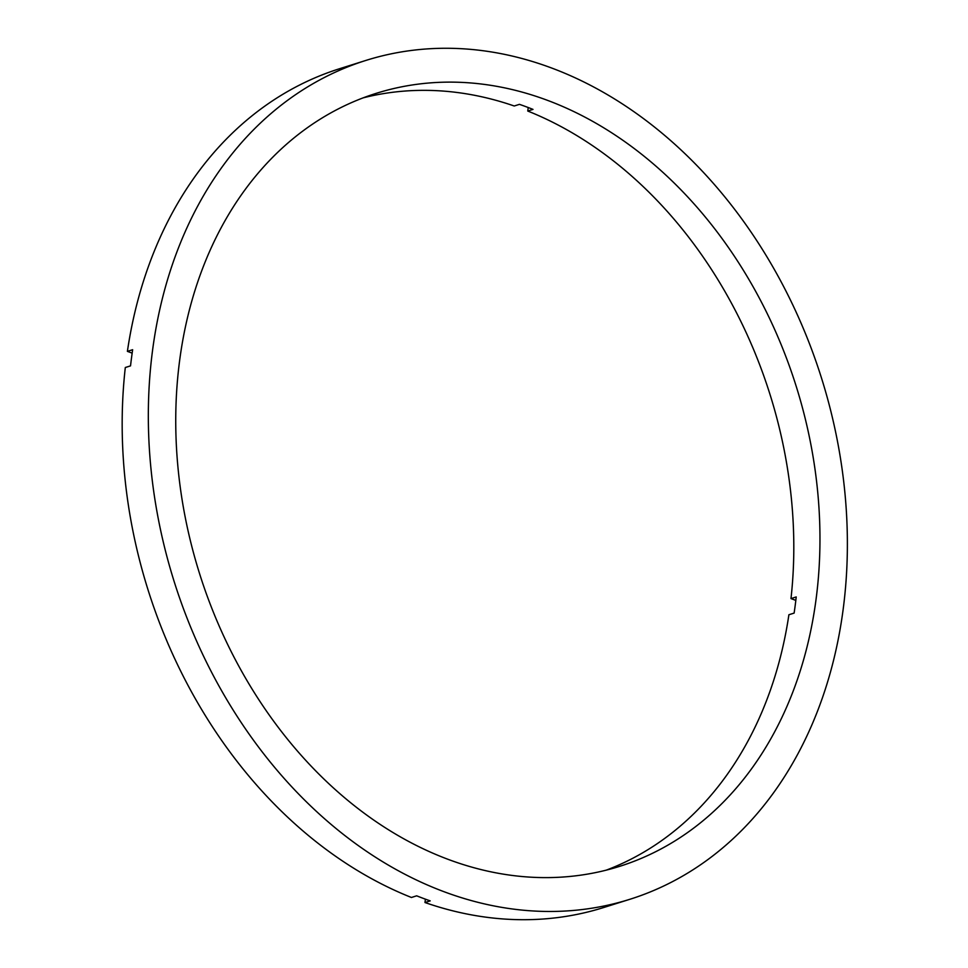 <?xml version="1.0" encoding="UTF-8"?>
<svg xmlns="http://www.w3.org/2000/svg" width="968" height="968" viewBox="0 0 968 968"><rect width="100%" height="100%" fill="white"/><g stroke="black" fill="none" stroke-linecap="round" stroke-linejoin="round"><path stroke-width="1.45" d="M528.226 107.533L527.766 111.042A405.217 312.676 -107.5 0 1 790.989 598.587L796.216 596.941A405.217 312.676 -107.5 0 1 795.248 605.048A405.217 312.676 -107.5 0 1 794.123 613.095L788.896 614.74A405.217 312.676 -107.5 0 1 606.331 870.123M816.169 598.454A405.217 312.676 -107.5 0 1 619.532 866.384A405.217 312.676 -107.5 0 1 298.192 751.918A405.217 312.676 -107.5 0 1 179.54 361.27A405.217 312.676 -107.5 0 1 376.177 93.352A405.217 312.676 -107.5 0 1 697.517 207.817A405.217 312.676 -107.5 0 1 816.169 598.454M425.412 899.163L424.976 902.527L430.203 900.881A439.702 339.284 -107.5 0 1 416.663 895.823L411.424 897.481A439.702 339.284 -107.5 0 1 125.308 367.513L130.535 365.868A439.702 339.284 -107.5 0 1 131.527 357.773A439.702 339.284 -107.5 0 1 132.64 349.714L127.401 351.36A439.702 339.284 -107.5 0 1 339.659 68.692L365.819 60.452A439.702 339.284 -107.5 0 1 714.505 184.67A439.702 339.284 -107.5 0 1 843.261 608.545A439.702 339.284 -107.5 0 1 629.89 899.284A439.702 339.284 -107.5 0 1 281.192 775.065A439.702 339.284 -107.5 0 1 152.448 351.178A439.702 339.284 -107.5 0 1 365.819 60.452M790.989 598.587L795.829 600.39M363.218 97.841A405.217 312.676 -107.5 0 1 514.226 105.996L519.453 104.35A405.217 312.676 -107.5 0 1 533.005 109.396L527.766 111.042M127.401 351.36L132.144 353.126M629.89 899.284L603.729 907.512A439.702 339.284 -107.5 0 1 424.976 902.527"/></g></svg>
